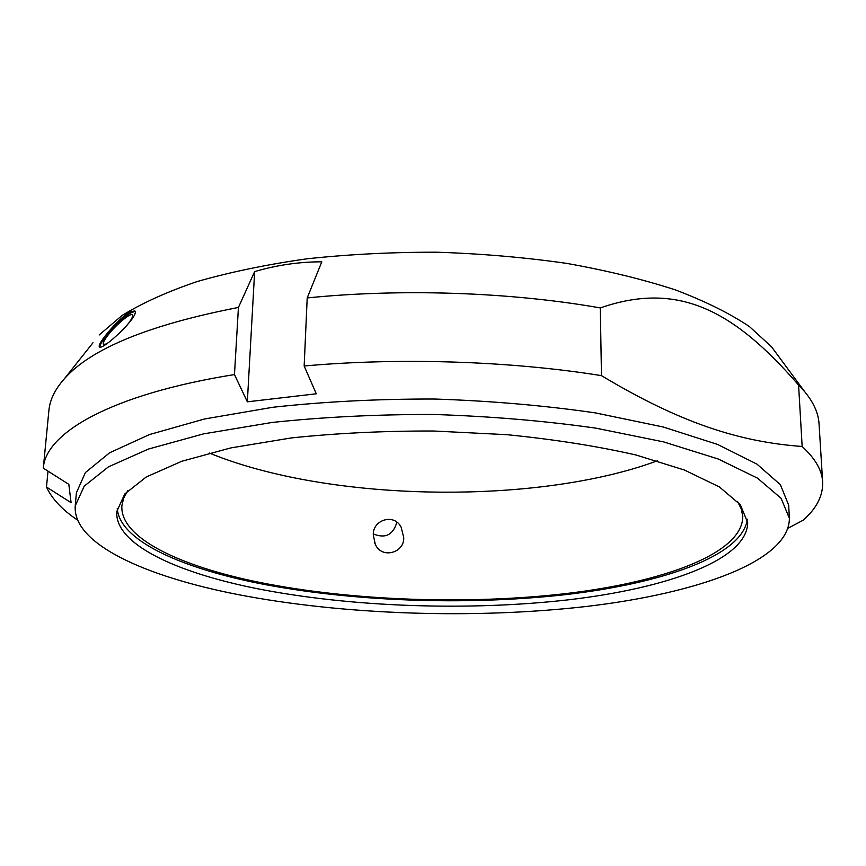 <?xml version="1.0" encoding="UTF-8"?>
<svg xmlns="http://www.w3.org/2000/svg" width="866" height="866" viewBox="0 0 866 866"><rect width="100%" height="100%" fill="white"/><g stroke="black" fill="none" stroke-linecap="round" stroke-linejoin="round"><path stroke-width="1.3" d="M788.179 528.163L803.193 520.174C816.638 508.364 823.122 495.623 822.646 481.961L819.052 423.939C818.467 413.299 813.65 402.517 804.601 391.573L798.582 385.067L802.154 446.477C815.22 458.471 822.05 470.303 822.646 481.961M75.234 505.852L76.414 492.732L85.409 472.555L109.571 452.81L149.461 434.559L204.528 418.982L272.812 407.269C323.916 401.662 377.749 398.912 434.288 399.02C490.805 400.882 544.498 405.515 595.386 412.898L663.215 426.992L717.697 444.475L756.927 464.111L780.385 484.689L788.677 505.17L789.391 518.323C789.348 561.33 697.227 593.448 586.65 606.438C474.72 619.244 343.802 615.022 237.825 594.541C145.163 576.464 72.452 543.848 75.234 505.852L84.208 486.162L108.402 466.882L148.367 449.075L203.564 433.877L272.043 422.467C323.299 417.011 377.295 414.349 434.018 414.478C490.719 416.33 544.584 420.865 595.624 428.107L663.659 441.909L718.293 459.023L757.609 478.216L781.11 498.329L789.391 518.323M802.154 446.477C739.64 441.92 680.719 423.171 601.469 375.638L600.3 307.917C676.985 281.342 732.593 308.783 798.582 385.067M304.161 365.993L316.274 393.792L247.34 401.824L254.647 271.588C276.86 265.072 299.246 261.813 321.806 261.813L307.203 297.936L304.161 365.993C399.832 357.366 510.843 361.046 601.469 375.638M247.34 401.824L234.47 374.567L238.431 307.441L254.647 271.588M92.987 342.752L64.463 378.659C55.11 389.191 49.925 399.735 48.918 410.267L43.3 468.149C45.497 432.87 111.303 394.236 234.47 374.567M43.3 468.149L68.825 484.365L71.088 502.681L46.483 487.038L48.009 471.136M77.626 520.152C62.287 509.847 51.906 498.816 46.483 487.038M307.203 297.936C401.564 288.335 510.918 292.145 600.3 307.917M99.146 334.99L121.879 315.614C141.905 303.176 166.976 291.831 197.091 281.569C229.891 272.151 266.468 264.563 306.824 258.826C348.771 254.323 392.114 252.114 436.854 252.212C481.561 253.673 524.796 257.397 566.57 263.361C606.698 270.506 642.994 279.361 675.437 289.915C705.173 301.227 729.843 313.438 749.426 326.569L771.465 346.725L777.354 354.692M64.463 378.659C91.049 348.597 149.039 324.858 238.431 307.441M105.295 335.781C113.522 325.335 121.63 317.389 129.597 311.933L134.858 310.894C140.281 315.614 101.365 351.997 99.287 346.703C98.702 345.35 100.694 341.702 105.295 335.781M373.333 535.253C372.099 520.282 393.824 512.65 401.099 527.145L403.675 537.191C405.061 552.703 381.592 559.62 375.238 544.14L373.333 535.253M396.682 522.09L396.617 522.988C392.872 535.069 385.143 538.728 373.419 533.965M106.258 344.051L103.379 344.343C102.751 343.12 104.18 340.197 107.687 335.553C115.589 325.01 131.221 312.009 132.563 314.921C133.256 316.631 130.842 320.756 125.321 327.305M100.012 347.039C98.692 342.535 120.038 318.85 130.658 312.951L135.085 311.359M747.315 519.308C742.454 556.015 661.895 583.695 564.004 594.801C465.139 605.745 349.496 601.534 257.267 583.045C179.067 567.219 119.162 539.821 117.256 508.31M737.507 501.414L741.307 508.981L742.779 516.461C742.703 553.482 663.876 581.984 566.407 593.524C467.943 604.933 351.693 600.907 259.432 582.363C179.782 566.234 119.638 537.829 121.889 505.625L123.622 498.199L127.692 490.773M256.975 588.631C175.95 572.469 114.507 543.945 116.78 511.535L124.715 494.021L146.289 476.95L181.838 461.253L230.757 447.928L291.214 437.947C336.376 433.195 383.876 430.878 433.736 431.008L507.162 434.7C554.619 439.452 597.562 446.217 635.99 454.996L684.411 470.022L719.397 486.952L740.354 504.77L747.672 522.555C747.585 559.75 667.35 588.274 568.464 599.813C468.549 611.201 350.708 607.185 256.975 588.631M657.294 460.831C554.24 498.946 386.258 502.226 265.18 471.212C244.851 466.027 226.21 459.954 209.269 453.015M771.465 346.725L804.601 391.573M375.205 544.086L374.458 542.3"/></g></svg>
